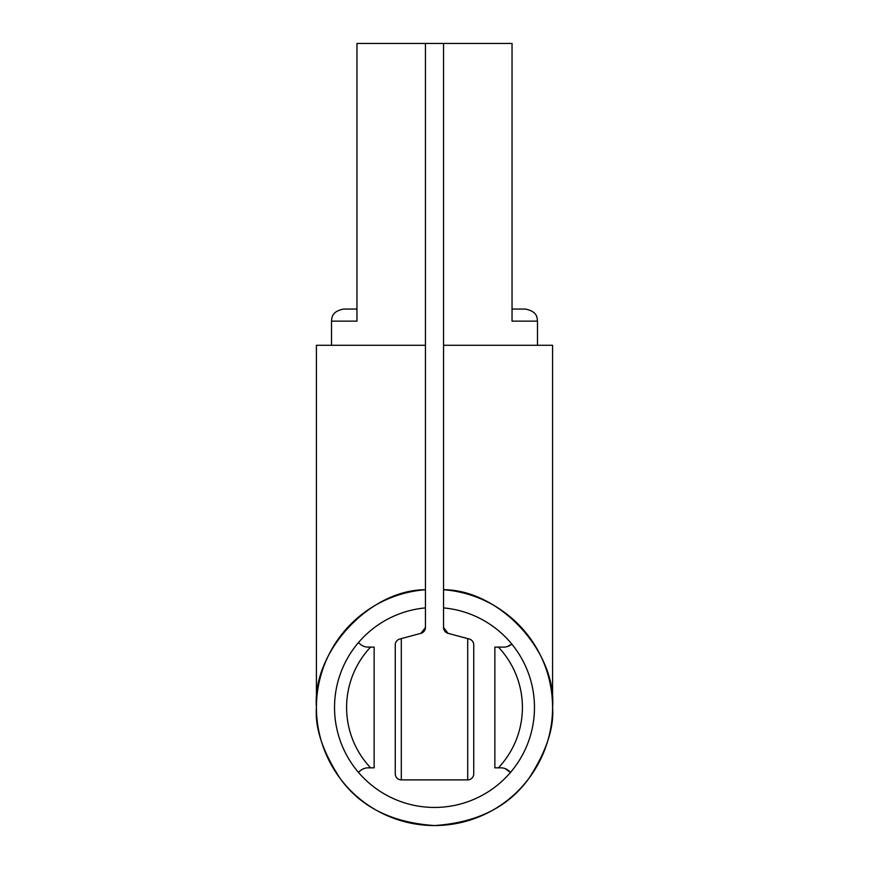 <?xml version="1.0" encoding="UTF-8"?>
<svg xmlns="http://www.w3.org/2000/svg" width="869" height="869" viewBox="0 0 869 869"><rect width="100%" height="100%" fill="white"/><g stroke="black" fill="none" stroke-linecap="round" stroke-linejoin="round"><path stroke-width="1.3" d="M537.487 345.275L537.487 321.128L512.037 321.128L512.037 43.45L425.441 43.45L425.441 345.275L316.425 345.275L316.425 707.475C312.014 651.815 369.618 589.616 425.441 589.736A118.075 118.075 0 0 0 316.425 707.475A118.075 118.075 0 0 0 434.5 825.55A118.075 118.075 0 0 0 552.575 707.475C554.161 727.994 546.286 751.609 528.96 778.32C508.463 806.975 476.972 822.715 434.5 825.55C392.028 822.715 360.537 806.975 340.04 778.32C322.714 751.609 314.839 727.994 316.425 707.475M507.311 646.59L511.819 644.092A99.968 99.968 0 0 0 443.559 607.909L443.559 627.494A6.04 6.04 0 0 0 448.024 633.316L469.271 639.03A6.04 6.04 0 0 1 473.735 644.852L473.735 773.844A6.04 6.04 0 0 1 467.696 779.884L401.304 779.884A6.04 6.04 0 0 1 395.265 773.844L395.265 644.852A6.04 6.04 0 0 1 399.729 639.03L420.976 633.316A6.04 6.04 0 0 0 425.441 627.494L425.441 43.45L356.963 43.45L356.963 321.128L331.513 321.128L331.513 345.275M425.441 607.909A99.968 99.968 0 0 0 358.571 642.441A12.068 12.068 0 0 0 368.098 647.101L374.137 647.101L374.137 767.838L368.098 767.838A12.068 12.068 0 0 0 358.571 772.498A99.968 99.968 0 0 0 510.429 772.498L505.106 768.587M443.559 43.45L443.559 345.275L552.575 345.275L552.575 707.475A118.075 118.075 0 0 0 443.559 589.736C499.382 589.616 556.986 651.815 552.575 707.475M511.819 644.092A99.968 99.968 0 0 1 534.468 707.475A99.968 99.968 0 0 0 511.819 644.092A12.068 12.068 0 0 1 503.846 647.101L494.863 647.101L494.863 767.838L500.902 767.838A12.068 12.068 0 0 1 510.429 772.498A99.968 99.968 0 0 0 534.468 707.475A99.968 99.968 0 0 1 510.429 772.498M443.559 345.275L443.559 607.909M448.024 633.316L443.559 627.494M425.441 627.494L420.976 633.316M512.037 309.06L525.419 309.06C537.726 311.634 537.009 317.804 537.487 321.128M356.963 309.06L343.581 309.06L356.963 309.06M368.098 647.101L369.086 647.101M334.532 707.475A99.968 99.968 0 0 1 358.571 642.441A99.968 99.968 0 0 0 358.571 772.498A99.968 99.968 0 0 1 334.532 707.475M467.696 638.606L467.696 779.884M401.304 638.606L401.304 779.884M370.607 647.101A87.899 87.899 0 0 0 370.607 767.838M498.393 767.838A87.899 87.899 0 0 0 498.393 647.101M331.513 321.128C331.991 317.804 331.274 311.634 343.581 309.06"/></g></svg>
